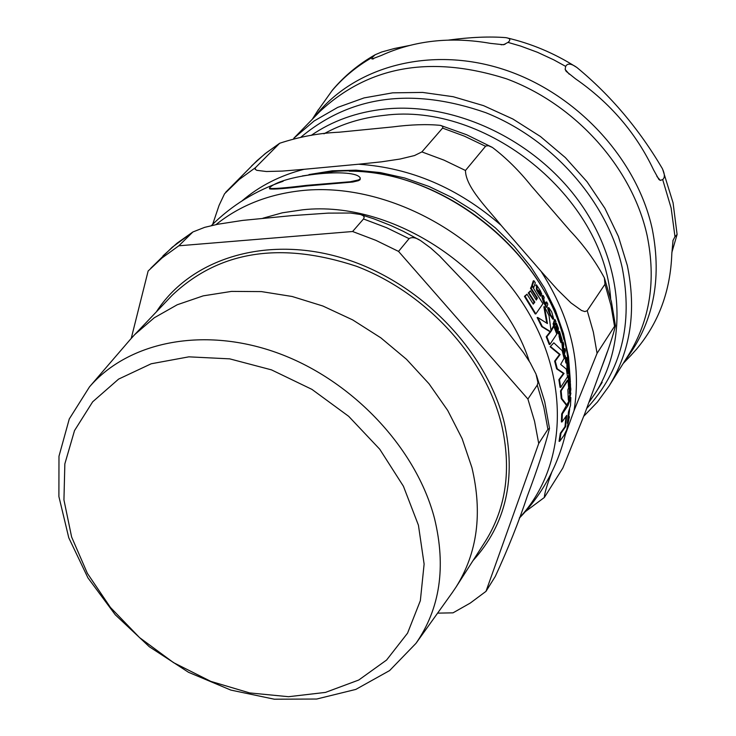 <?xml version="1.0" encoding="UTF-8"?>
<svg xmlns="http://www.w3.org/2000/svg" width="736" height="736" viewBox="0 0 736 736"><rect width="100%" height="100%" fill="white"/><g stroke="black" fill="none" stroke-linecap="round" stroke-linejoin="round"><path stroke-width="1.1" d="M270.029 187.312L269.468 188.278C272.292 189.014 284.666 188.039 306.59 185.362L350.318 181.737L358.57 179.924L360.005 178.977L360.244 177.983C355.037 167.422 284.262 174.432 270.029 187.312M537.004 288.052L537.298 290.131L541.034 296.038L541.264 295.357L539.157 292.643L538.255 290.048L541.76 294.142L540.445 290.886L536.48 284.841L537.363 286.718L537.004 288.052L536.332 288.098L536.682 286.764L535.716 285.264L536.48 284.841M567.824 362.498L568.68 370.87L567.484 363.593L567.704 369.886L568.937 372.986L568.597 366.169L567.824 362.498L567.042 363.17L567.677 363.133M559.608 334.632L559.608 336.757L561.642 342.7L560.289 336.646L562.322 340.75L559.535 331.356L559.976 333.252L559.608 334.632L558.974 334.678L558.808 331.789L559.535 331.356M548.55 307.841L550.657 314.971L553.684 318.844L551.632 311.788L548.789 307.574L547.888 307.887L548.789 307.574M561.154 390.88L561.881 398.581L567.079 405.26L569.002 401.497L568.302 399.979L567.861 389.712L568.68 387.946L567.962 380.282L561.154 390.88L560.519 390.908L567.336 380.319L567.962 380.282M569.388 416.751L567.382 423.274L568.459 412.004L570.51 405.508L570.842 397.504L567.907 405.702L562.35 413.853L562.056 421.912L566.711 415.371L565.634 426.659L560.979 433.237L559.728 441.278L563.942 435.436L566.794 429.612L569.388 416.751L568.716 416.788L567.668 420.909M559.728 441.278L559.056 441.306L560.326 433.265L564.981 426.696L565.993 416.548M560.979 433.237L560.326 433.265M565.634 426.659L564.981 426.696M562.056 421.912L561.412 421.94L561.706 413.89L569.719 399.62M562.35 413.853L561.706 413.89M567.079 405.26L566.435 405.297L561.246 398.618L560.519 390.908M561.881 398.581L561.246 398.618M553.812 326.425L551.071 331.292L549.056 315.707L544.511 306.7L547.446 323.582L537.795 317.501L542.331 326.554L550.749 331.78L546.857 336.738L549.875 344.439L556.812 334.08L553.812 326.425L553.178 326.462L551.006 330.455M549.875 344.439L549.24 344.476L546.213 336.784L550.114 331.816L541.687 326.6L537.133 317.547L537.795 317.501M546.857 336.738L546.213 336.784M550.749 331.78L550.114 331.816M542.331 326.554L541.687 326.6M544.511 306.7L543.858 306.746L546.747 323.095M552.81 319.157L550.013 315.017C548.026 310.141 547.317 307.768 547.888 307.887M537.446 298.135L536.268 300.067L530.426 290.821L528.963 292.891L534.824 302.156L533.278 304.124L526.985 294.207L525.118 296.323L535.845 313.904L542.901 303.72L532.248 286.23L531.567 286.276L530.509 288.31L531.19 288.264L537.446 298.135L536.783 298.181L530.509 288.31M535.845 313.904L535.192 313.95L524.437 296.369L526.985 294.207M525.118 296.323L524.437 296.369M534.824 302.156L534.152 302.202L528.292 292.937L530.426 290.821M533.011 303.683L534.152 302.202M528.963 292.891L528.292 292.937M532.248 286.23L531.19 288.264M535.964 299.561L536.783 298.181M561.688 340.786L560.547 338.91M561.642 342.7L561.007 342.737L559.774 339.756L558.974 334.678M559.608 336.757L558.974 336.794M559.443 331.743L558.808 331.789M568.091 373.382L567.079 369.923L566.83 363.713L567.484 363.593M567.392 355.194L570.345 381.322L569.949 393.364L570.814 390.006L570.74 387.927L570.17 390.319L569.912 388.332L570.372 381.322L569.728 381.349L569.535 382.278M570.74 387.927L569.94 388.755M569.949 393.364L569.305 393.401L569.425 382.729M569.876 391.276L569.241 391.313M570.014 390.862L569.37 390.89M537.298 290.131L536.627 290.186L536.332 288.098M536.397 285.218L535.716 285.264M541.034 296.038L540.371 296.084L536.627 290.186M541.089 294.198L538.402 291.226M544.64 302.275L543.775 299.276L544.235 297.464L543.085 295.43L542.625 297.243L544.097 302.165L546.876 307.271L547.796 304.078L546.71 301.999L546.103 304.281L544.64 302.275M545.79 305.192L545.137 305.238L543.444 302.202L541.963 297.289L542.414 295.476L543.085 295.43M546.876 307.271L546.222 307.317L545.137 305.238M545.937 304.796L545.284 304.833M546.71 301.999L546.048 302.045L545.615 303.784M563.095 342.019L562.626 343.887L563.15 348.864L564.144 351.504L563.509 351.541L562.516 348.91L561.991 343.924L562.451 342.065L563.095 342.019L563.684 344.062L563.509 348.974L564.31 350.98L564.917 348.634L564.282 348.671L563.914 350.207M564.144 351.504L563.509 351.541M564.006 351.918L564.53 354.007L563.896 354.044L563.371 351.955M564.53 354.007L565.441 350.713L564.917 348.634M556.858 330.887L558.698 333.546L558.072 331.678L558.403 328.274L556.517 323.334L557.778 328.044L557.308 329.636L556.039 326.37L557.106 330.216L556.223 330.933L555.202 326.986L556.039 326.37M556.968 328.725L555.735 323.969L556.517 323.334M556.388 323.923L555.735 323.969M555.846 326.95L555.202 326.986M557.106 330.216L556.471 330.252M558.698 333.546L558.063 333.583L556.223 330.933M569.002 379.399L569.544 382.72L569.968 377.384L569.425 372.434L569.195 378.81L568.827 375.535L567.999 376.17L568.624 376.133L569.002 379.399L568.376 379.436L567.999 376.17M569.655 377.172L569.02 377.209L568.707 373.345L568.072 373.382M568.827 375.535L568.624 376.133M568.762 380.098L568.128 380.135L568.376 379.436M569.544 382.72L568.91 382.757L568.128 380.135M533.747 287.62L535.32 282.826L533.968 280.802L532.404 285.596L533.747 287.62L533.195 287.666M533.968 280.802L533.278 280.848L531.723 285.642L532.404 285.596M532.128 286.24L531.723 285.642M569.36 398.296L569.37 400.55L568.726 400.577L568.716 398.332L570.216 393.208L570.869 393.171L569.36 398.296L568.716 398.332M569.37 400.55L570.869 393.171M555.018 324.898L555.938 321.669L555.082 319.626L554.162 322.856L555.018 324.898L554.53 324.926M555.082 319.626L554.438 319.672L553.527 322.892L554.162 322.856M553.822 323.61L553.527 322.892M566.306 360.088L565.708 360.18L564.77 357.926L564.337 355.12L564.963 355.083L566.306 360.088L565.671 360.125M566.343 360.143L566.508 362.958L567.41 359.646L566.996 357.595L566.435 359.527L564.963 355.083M566.094 360.898L565.46 360.934L565.708 360.18M566.508 362.958L565.883 362.995L565.46 360.934M566.996 357.595L566.361 357.632L566.058 358.966M554.061 325.257L554.705 326.066L554.364 324.493L553.776 323.592L554.061 325.257L553.417 325.294L553.233 323.684M554.548 326.076L553.417 325.294M550.749 346.73L560.133 354.494L555.275 361.1L557.262 368.81L564.043 373.437L559.498 379.647L560.703 387.357L567.52 376.777L566.334 369.104L560.666 364.403L564.116 358.322L562.157 350.658L553.849 342.82L550.114 346.766L553.849 342.82M560.703 387.357L560.078 387.384L558.872 379.684L563.426 373.474L556.628 368.846L554.64 361.137L559.507 354.531L550.114 346.766M559.498 379.647L558.872 379.684M564.043 373.437L563.426 373.474M557.262 368.81L556.628 368.846M555.275 361.1L554.64 361.137M560.133 354.494L559.507 354.531M360.272 178.094L360.07 179.722L358.349 180.706L352.746 182.031L306.756 185.978C285.798 188.554 273.424 189.52 269.634 188.894L269.468 188.278M323.95 133.805C341.992 123.823 362.029 117.677 384.082 115.377C485.99 101.752 603.483 196.908 610.687 298.706M607.283 351.882L596.933 380.346M212.695 224.278L219.08 205.372L224.535 193.789L239.31 179.409L255.548 167.578L255.116 169.243L256.809 170.329L266.404 171.516L282.302 171.083L304.023 169.308C280.122 175.462 259.449 185.987 241.997 200.91M551.752 472.273C546.839 485.502 544.382 493.893 544.373 497.453L562.856 468.013L584.826 413.512L601.671 367.384C608.405 349.701 613.005 335.837 615.462 325.8L614.542 326.306L597.071 353.308L574.016 410.716C581.78 364.053 570.777 317.575 541.024 271.271L557.502 289.68L571.016 302.938L581.587 310.518L584.881 311.576L587.227 310.693L593.336 332L597.071 353.308M465.474 170.476C465.575 187.22 488.014 208.969 501.05 225.271C458.289 188.066 410.789 167.716 358.552 164.229L381.349 161.856L400.044 159.04L414.497 155.554L421.884 151.91L443.974 160.126L465.474 170.476L485.788 145.995L488.465 145.728L492.375 147.439M421.884 151.91L442.814 127.825L442.695 126.417L440.496 125.378C426.898 124.034 410.872 124.559 392.417 126.951L339.057 132.213C319.258 133.069 299.469 136.74 279.689 143.253L255.548 167.578M587.227 310.693L604.974 284.252L604.385 277.895C595.323 261.032 583.906 245.346 570.152 230.837L531.337 185.978C519.165 170.78 506.212 157.946 492.476 147.494M541.024 271.271L501.05 225.271M358.552 164.229L304.023 169.308M308.945 174.57L332.221 170.807L356.012 170.163L380.356 172.583L404.846 178.038L429.024 186.466L452.465 197.726L474.729 211.618L495.42 227.912L514.151 246.293L530.592 266.432L544.447 287.951L555.487 310.463L563.537 333.555L568.486 356.813L570.271 379.831M311.126 135.433C332.313 120.851 356.822 112.056 384.652 109.066C453.818 101.862 533.333 138.938 578.294 200.413C623.328 261.887 629.068 340.142 595.498 392.914L588.837 402.518M565.303 434.764L574.016 410.716M375.047 54.814C358.607 64.179 344.42 75.918 332.488 90.05L317.262 111.458M630.402 355.966L636.318 349.434C658.6 322.938 670.432 291.134 671.802 254.03L673.026 240.387L674.986 236.698L677.102 234.471L671.848 252.448M565.147 69.414L565.662 66.387C567.484 63.011 571.274 63.425 577.052 67.629C610.622 95.367 639.041 128.993 662.299 168.498C664.884 174.055 665.013 177.744 662.676 179.556L660.321 180.412L658.904 179.474L653.605 169.933C636.235 133.234 610.172 102.838 575.432 78.752L566.177 71.337L565.147 69.414L569.232 74.18M448.647 40.075C470.488 37.15 489.578 36.34 505.89 37.646C510.241 38.318 510.94 39.9 507.996 42.394L503.525 44.749L490.562 43.387C450.818 36.423 414.405 40.443 381.331 55.448L371.928 59.009L372.324 57.362L375.204 54.722L381.763 51.971L394.487 48.484L409.492 45.485M130.134 339.655L134.716 334.586L154.238 317.796L177.256 304.75L203.228 295.854L231.518 291.401L261.418 291.594L292.137 296.488L322.837 306.001L352.682 319.902L380.834 337.833L406.511 359.315L428.996 383.741L447.7 410.43L462.116 438.628L471.905 467.562C482.687 513.102 477.416 552.92 456.081 587.006L452.244 592.664M437.589 613.143L453.026 612.84L470.249 603.078L485.99 591.358L538.724 443.495L547.906 429.309L549.488 428.426C545.164 445.74 537.768 468.308 527.307 496.128C518.834 521.732 508.162 548.513 495.273 576.454L485.99 591.358M421.01 240.911L430.615 247.949L439.512 255.907L466.192 283.894L507.794 332.092L523.508 352.572L530.27 362.885L536.029 374.09L537.97 382.637L537.243 385.121L527.905 399.032L534.557 421.277L538.724 443.495M527.905 399.032L398.535 251.399L409.078 238.648C412.068 236.762 416.07 237.535 421.093 240.966M352.599 231.509L178.83 245.796L192.896 231.969L204.663 227.35L217.746 224.259L242.705 220.404L291.566 215.648L328.21 213.118L350.41 213.026L360.539 214.498L363.244 215.74L364.228 217.138L363.51 218.978L352.599 231.509L375.866 240.341L398.535 251.399M131.238 338.385L148.129 271.023L162.058 257.922L178.83 245.796M71.622 536.995L87.391 573.372L110.4 607.402L139.546 637.597L173.521 662.63L210.79 681.37L249.716 692.935L288.549 696.707L325.478 692.401L358.726 680.036L386.584 660.036L407.542 633.181L420.348 600.677L424.12 564.08L418.434 525.237L403.42 486.248L379.767 449.245L348.689 416.328L311.908 389.362L271.483 369.868L229.696 358.855L188.867 356.84L151.193 363.777L118.597 379.104L92.662 401.819L74.511 430.606L64.851 463.873L63.94 499.919L71.622 536.995M434.507 518.448C446.246 566.904 440.073 608.525 415.996 643.328L389.602 670.579L355.838 689.402L316.682 699.034L274.28 699.2L230.828 690.083L188.499 672.29L149.334 646.751L115.258 614.762L87.934 577.843L68.779 537.786L58.898 496.552L58.981 456.237L69.267 418.977L89.488 386.878C129.085 340.851 205.298 326.085 279.266 353.593C353.188 381.064 416.318 448.509 434.507 518.448M550.657 314.971L550.013 315.017M561.237 338.983L560.593 339.02M560.409 339.719L559.774 339.756M559.894 332.727L559.25 332.764M559.976 333.252L559.332 333.298M567.704 369.886L567.079 369.923M567.465 363.676L566.83 363.713M569.701 388.24L569.066 388.268M569.922 383.226L569.287 383.263M537.363 286.718L536.682 286.764M537.17 286.194L536.489 286.24M538.844 293.066L538.182 293.121M539.93 292.376L539.258 292.422M544.097 302.165L543.444 302.202M542.625 297.243L541.963 297.289M562.626 343.887L561.991 343.924M563.15 348.864L562.516 348.91M557.354 326.02L556.71 326.057M557.778 328.044L557.143 328.081M569.627 375.13L568.983 375.167M565.404 357.88L564.77 357.926M553.702 323.656L553.067 323.693M216.007 224.609C240.221 205.16 269.514 193.752 303.904 190.385C383.364 182.914 476.1 230.524 523.452 304.327C571.035 378.083 567.456 466.679 519.478 517.748M333.574 171.525C435.657 161.874 552.653 253.819 567.41 355.276M262.945 218.206L282.348 212.805L302.827 209.778C392.904 199.806 500.057 271.124 529.276 361.256M225.685 192.28L256.919 160.752L266.331 152.757L278.548 144.127M442.603 128.101L464.352 136.132L485.502 146.271M604.974 284.252L610.926 305.265L614.542 326.306M301.052 137.062C351.155 95.34 412.758 87.225 485.852 112.709C553.058 139.527 607.494 201.784 622.178 267.573C633.199 324.033 621.368 371.008 586.656 408.498M672.888 240.828L673.182 240.028M660.321 180.412L656.871 176.392M624.938 360.695C653.126 323.877 662.234 280.011 652.271 229.108C637.008 158.488 575.938 92.681 502.973 69.221C429.971 45.687 353.878 66.396 314.576 116.932M662.676 179.556L671.14 208.067L674.986 236.698M507.996 42.394L520.729 46.101L537.455 52.284L553.776 59.846L565.662 66.387M331.715 91.08C343.031 77.611 356.564 66.369 372.324 57.362M504.979 44.362L501.152 44.786M373.584 58.825L371.928 59.009M319.645 111.725C368.699 65.826 430.974 54.85 506.469 78.807C575.764 104.448 632.408 168.02 647.156 235.658C656.181 280.186 650.063 319.81 628.792 354.54L609.068 386.032C630.577 350.916 636.658 310.73 627.311 265.494L618.396 236.449L604.863 208.27L587.034 181.746L565.358 157.596L540.417 136.491L512.891 119.02L483.543 105.644L453.164 96.71L422.602 92.423L392.656 92.837L364.118 97.897L337.704 107.392L314.06 121.017L293.728 138.34L319.645 111.725M134.716 334.586L172.012 295.449C218.932 250.884 280.425 241.16 356.5 266.276C426.411 292.946 484.914 357.015 501.428 423.982C511.722 468.648 506.34 507.822 485.272 541.494L456.081 587.006M473.027 560.593C506.064 524.253 516.488 478.317 504.298 422.786C486.57 350.327 419.906 281.805 343.445 258.373C266.938 234.802 190.744 258.281 156.363 311.871M150.77 268.272L172.252 247.222L190.9 233.496M363.51 218.978L386.593 227.709L409.078 238.648M537.243 385.121L543.812 407.229L547.906 429.309M553.426 319.12L552.782 319.166M562.23 340.869L561.596 340.906M541.641 294.262L540.978 294.308M553.776 323.592L553.132 323.638M554.64 326.122L554.006 326.168M519.322 518.153C542.883 493.746 558.477 464.812 566.094 431.342M211.342 225.63C231.674 205.362 255.604 190.578 283.121 181.277M302.367 175.922L333.555 171.525M570.437 383.732L570.538 387.936M570.547 391.258L570.529 393.19M569.646 408.949L568.716 416.788M349.296 171.166C442.41 170.973 542.147 249.311 564.015 339.811M544.373 497.453L525.486 511.529M251.629 165.867L264.886 153.861L279.579 143.318M491.97 147.209L466.698 134.771L440.505 125.378M604.394 277.886L611.423 301.769L615.471 325.8M595.498 392.914L602.186 382.324M623.199 363.474L631.672 354.651M312.294 119.269L318.568 109.406M662.768 169.62L673.072 202.823L677.102 234.471M506.626 37.812C531.07 43.442 554.19 53.148 575.957 66.93M583.86 416.153L597.476 401.985L609.068 386.032M415.996 643.328L452.631 592.121M89.488 386.878L130.566 339.158M162.969 255.889L177.045 243.193L192.666 232.116M360.806 214.59L373.768 218.794L390.816 225.51L403.374 231.343L419.713 240.148M536.535 375.424L544.723 401.736L549.47 428.214"/></g></svg>
